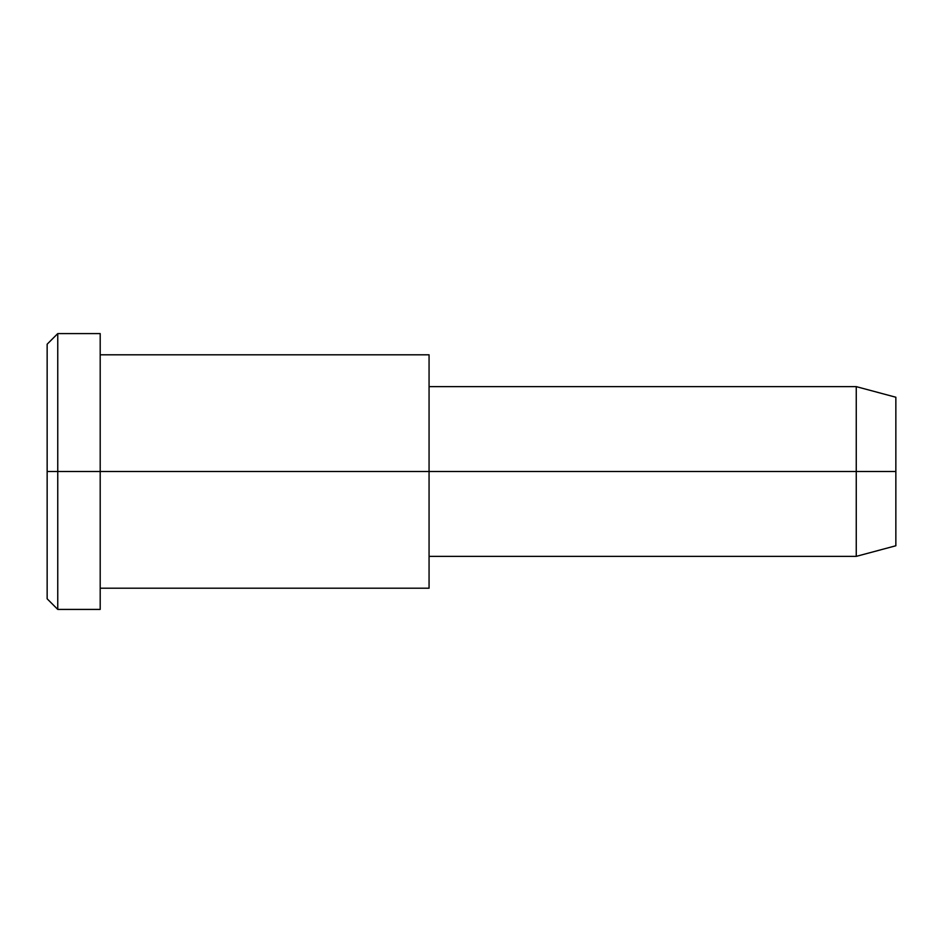 <?xml version="1.0" encoding="UTF-8"?>
<svg xmlns="http://www.w3.org/2000/svg" width="943" height="943" viewBox="0 0 943 943"><rect width="100%" height="100%" fill="white"/><g stroke="black" fill="none" stroke-linecap="round" stroke-linejoin="round"><path stroke-width="1.41" d="M429.065 556.37L856.256 556.37L895.85 545.761L895.85 471.5L429.065 471.5L429.065 354.804L100.194 354.804L100.194 471.5L100.194 333.586L57.759 333.586L47.15 344.195L47.15 471.5L57.759 471.5L47.15 471.5L47.15 598.805L57.759 609.414L57.759 333.586L57.759 609.414L100.194 609.414L100.194 471.5L100.194 588.196L429.065 588.196L429.065 471.5L895.85 471.5L895.85 397.239L856.256 386.63L856.256 556.37L856.256 386.63L429.065 386.63M895.85 407.187C895.85 394.091 895.85 394.091 895.85 407.187L895.85 535.813C895.85 548.909 895.85 548.909 895.85 535.813M429.065 370.434C429.065 349.865 429.065 349.865 429.065 370.434L429.065 572.566C429.065 593.135 429.065 593.135 429.065 572.566M100.194 352.069C100.194 327.751 100.194 327.751 100.194 352.069L100.194 471.5L429.065 471.5L100.194 471.5L100.194 590.931C100.194 615.249 100.194 615.249 100.194 590.931M57.759 471.5L100.194 471.5L57.759 471.5M47.15 581.748C47.15 604.192 47.15 604.192 47.15 581.748L47.15 361.252C47.15 338.808 47.15 338.808 47.15 361.252"/></g></svg>
